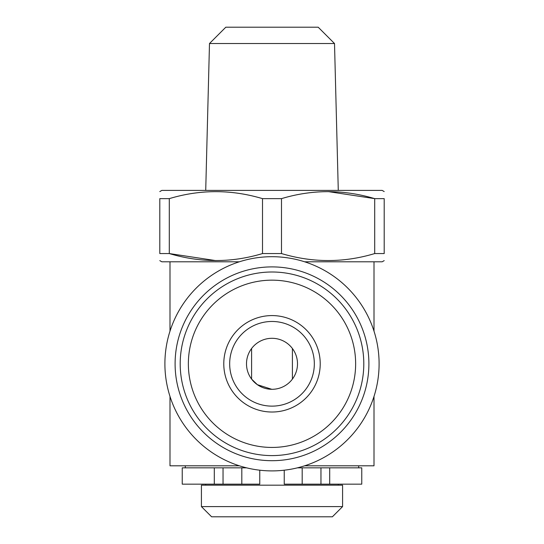 <?xml version="1.0" encoding="UTF-8"?>
<svg xmlns="http://www.w3.org/2000/svg" width="544" height="544" viewBox="0 0 544 544"><rect width="100%" height="100%" fill="white"/><g stroke="black" fill="none" stroke-linecap="round" stroke-linejoin="round"><path stroke-width="0.82" d="M271.769 389.3L257.373 384.683L251.6 379.1L251.6 348.5A25.5 25.5 0 0 1 294.807 352.396A25.5 25.5 0 0 1 272 389.3A25.5 25.5 0 0 1 251.6 348.5M292.4 348.5L292.4 379.1A25.5 25.5 0 0 0 292.4 348.5M214.295 467.84L214.295 484.16L182.24 484.16L182.24 467.84L246.582 467.84M297.418 467.84L361.76 467.84L361.76 484.16L284.24 484.16L284.24 470.2M214.295 484.16L259.76 484.16L259.76 470.2M223.04 467.84L223.04 484.16M320.96 467.84L320.96 484.16M201.416 485.18L342.584 485.18L342.584 506.6L201.416 506.6L201.416 485.18M201.416 506.6L211.616 516.8L332.384 516.8L342.584 506.6M188.36 363.8A83.64 83.64 0 0 1 313.82 291.366A83.64 83.64 0 0 1 313.82 436.234A83.64 83.64 0 0 1 188.36 363.8M223.781 363.8A48.219 48.219 0 0 1 296.113 322.041A48.219 48.219 0 0 1 296.113 405.559A48.219 48.219 0 0 1 223.781 363.8M170 396.454L170 465.8L239.346 465.8M304.654 465.8L374 465.8L374 396.454M262.507 198.642L262.507 253.558C231.628 262.868 200.552 262.868 169.293 253.558L169.293 198.642C200.172 189.332 231.248 189.332 262.507 198.642L281.493 198.642C312.372 189.332 343.448 189.332 374.707 198.642L328.1 191.576M262.507 253.558L281.493 253.558L281.493 198.642M169.293 198.642L159.8 198.642C159.8 189.332 159.8 189.332 159.8 198.642L159.8 253.558L169.293 253.558L215.9 260.624M159.8 253.558C159.8 262.868 159.8 262.868 159.8 253.558M374.707 253.558L374.707 198.642L384.2 198.642C384.2 189.332 384.2 189.332 384.2 198.642L384.2 253.558C384.2 262.868 384.2 262.868 384.2 253.558L374.707 253.558C343.828 262.868 312.752 262.868 281.493 253.558M159.8 191.576L161.84 190.4L382.16 190.4L384.2 191.576M334.512 43.52L209.488 43.52L225.808 27.2L318.192 27.2L334.512 43.52L338.28 190.4M159.8 260.624L161.84 261.8L239.346 261.8M304.654 261.8L382.16 261.8L384.2 260.624M209.488 43.52L205.72 190.4M374 261.8L374 331.146M379.1 363.8A107.1 107.1 0 0 1 218.45 456.552A107.1 107.1 0 0 1 218.45 271.048A107.1 107.1 0 0 1 379.1 363.8M368.9 363.8A96.9 96.9 0 0 1 223.55 447.719A96.9 96.9 0 0 1 223.55 279.881A96.9 96.9 0 0 1 368.9 363.8M272 321.47A42.33 42.33 0 0 1 314.33 363.8A42.33 42.33 0 0 1 272 406.13A42.33 42.33 0 0 1 229.67 363.8A42.33 42.33 0 0 1 272 321.47M180.2 363.8A91.8 91.8 0 0 1 317.9 284.301A91.8 91.8 0 0 1 317.9 443.299A91.8 91.8 0 0 1 180.2 363.8M205.7 485.18L205.7 484.16M185.3 467.84L185.3 465.8M241.815 467.84L241.815 484.16M329.705 467.84L329.705 484.16M302.185 467.84L302.185 484.16M170 261.8L170 331.146M338.3 485.18L338.3 484.16M358.7 467.84L358.7 465.8"/></g></svg>
